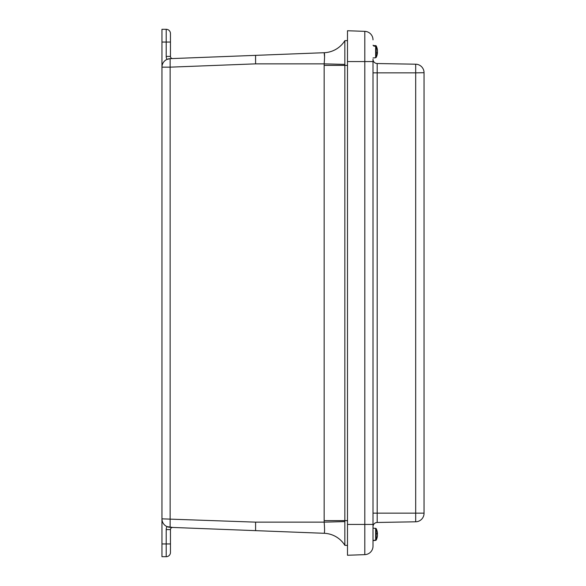 <?xml version="1.0" encoding="UTF-8"?>
<svg xmlns="http://www.w3.org/2000/svg" width="586" height="586" viewBox="0 0 586 586"><rect width="100%" height="100%" fill="white"/><g stroke="black" fill="none" stroke-linecap="round" stroke-linejoin="round"><path stroke-width="0.88" d="M170.46 543.94L170.46 529.59A2.146 2.146 0 0 1 172.687 527.444L166.951 526.594A6.395 6.395 0 0 0 166.204 529.59L166.204 543.94L170.46 543.94L170.46 552.444A4.256 4.256 0 0 1 166.204 556.7A4.256 4.256 0 0 0 170.46 552.444L170.46 536.578M172.687 58.556A2.146 2.146 0 0 1 170.46 56.41L170.46 38.954M161.956 42.06L170.46 42.06L170.46 33.556A4.256 4.256 0 0 0 166.204 29.3L161.956 29.3L161.956 518.844A8.504 8.504 0 0 0 170.13 527.349L255.591 530.645L255.591 522.141L161.956 518.844L161.956 556.7L166.204 556.7A4.256 4.256 0 0 0 170.46 552.444M169.149 527.254L167.677 526.887M324.556 56.952L324.168 52.711A25.52 25.513 -92.2 0 0 344.846 40.698L347.491 40.573L344.846 40.676L344.846 545.324A25.52 25.52 0 0 0 324.153 533.289L255.591 530.645L324.153 533.289A25.52 25.513 92.2 0 1 344.846 545.302A25.52 25.52 0 0 0 324.153 533.289C324.695 532.645 324.695 528.924 324.168 522.141L255.591 522.141M344.846 64.394L324.168 63.859L255.591 63.859L255.591 55.355L170.13 58.651L166.951 59.406A6.395 6.395 0 0 1 166.204 56.41L170.46 56.41M166.204 29.3A4.256 4.256 0 0 1 170.46 33.556A4.256 4.256 0 0 0 166.204 29.3L166.204 56.41M344.846 521.606L324.168 522.141A59.801 59.757 -90 0 1 324.153 520.624L324.153 65.376A59.801 59.757 -90 0 1 324.168 63.859C324.695 57.069 324.695 53.355 324.168 52.711L255.591 55.355L324.168 52.711A25.52 25.52 0 0 0 344.846 40.676A25.52 25.52 0 0 1 324.153 52.711M255.584 55.362L255.533 59.618M161.956 518.844A8.504 8.504 0 0 0 170.13 527.349L170.13 67.156L161.956 67.156A8.504 8.504 0 0 1 170.13 58.651L170.13 67.156L255.591 63.859M347.491 545.427L344.846 545.324L347.491 545.427M377.347 536.322L377.384 536.322A13.017 12.606 -172 0 1 377.362 536.483A13.017 12.606 -172 0 1 376.197 540.028L373.011 540.717L373.011 546.145A8.504 8.504 0 0 1 364.8 554.649L347.491 555.257L364.8 554.649L364.8 524.426L373.011 524.426L373.011 528.023L376.197 528.631L376.197 539.794A13.017 12.606 -8 0 0 377.384 536.065A12.995 12.855 -166.2 0 0 377.465 535.04A12.995 7.779 -177.5 0 0 377.384 534.41A13.017 3.216 -177.9 0 0 377.15 534.102L377.15 533.106A13.017 3.216 -2.1 0 1 377.384 533.399A12.995 1.846 -2 0 0 377.465 533.245A12.995 10.394 -3.3 0 0 377.384 532.418A13.017 12.606 -8 0 0 377.362 532.264A13.017 13.017 0 0 0 376.197 528.631M373.011 546.145L373.011 59.281A4.256 4.256 0 0 0 377.186 63.53L415.686 64.204L415.686 72.854L424.044 72.708A8.504 8.504 0 0 0 415.686 64.204M364.8 31.351L347.491 30.743L364.8 31.351A8.504 8.504 0 0 1 373.011 39.855A8.504 8.504 0 0 0 364.8 31.351L364.8 524.426L347.491 524.426L347.491 555.257M373.011 526.719A4.256 4.256 0 0 1 377.186 522.47A4.256 4.256 0 0 0 373.011 526.719L373.011 524.426M373.011 513.146L377.186 513.146L377.186 72.854L415.686 72.854L415.686 513.146L377.186 513.146L377.186 522.47L415.686 521.796A8.504 8.504 0 0 0 424.044 513.292L424.044 72.854M373.011 72.854L377.186 72.854L377.186 63.53A4.256 4.256 0 0 1 373.011 59.281M347.491 30.743L347.491 524.426M373.721 46.082L373.721 46.082A3716.859 3382.685 4.8 0 1 375.648 46.265L376.197 46.624L376.197 57.369A13.017 13.017 0 0 0 377.428 53.282A12.995 8.871 -177.3 0 0 377.465 52.85A12.995 0.432 -178 0 1 377.384 52.887A13.017 5.377 -177.8 0 1 377.15 53.37L377.15 52.44A13.017 5.377 -2.2 0 0 377.384 51.934A12.995 9.479 -2.9 0 0 377.465 51.172A12.995 12.98 -133.6 0 0 377.384 50.132A13.017 11.845 -175.2 0 0 376.197 46.624M377.325 52.088L377.465 52.088A12.995 12.98 -46.4 0 1 377.413 52.85M377.428 51.627A12.995 9.479 -177.1 0 1 377.465 52.088M373.721 45.759A3716.859 3382.685 175.2 0 1 375.648 45.884L376.197 46.228A13.017 11.845 -4.8 0 1 377.384 49.7A12.995 8.871 -2.7 0 1 377.428 49.978A12.995 8.871 -2.7 0 1 377.465 50.411L377.413 50.411M373.721 540.541L373.721 540.541A3716.859 3599.278 8 0 0 375.648 540.395L376.197 540.028M377.443 535.436A12.995 1.846 -178 0 1 377.465 535.494L377.465 535.494A12.995 10.394 -176.7 0 1 377.384 536.322M377.443 533.304A12.995 12.855 -13.8 0 1 377.465 533.707A12.995 7.779 -2.5 0 1 377.384 534.329A13.017 3.216 -2.1 0 1 377.362 534.373M376.197 539.794L375.648 540.167A3716.859 3599.278 172 0 1 373.721 540.351M170.46 529.59L166.204 529.59M166.204 556.7L166.204 543.94L161.956 543.94M347.491 520.624L324.153 520.624M347.491 65.376L324.153 65.376M161.956 67.156A8.504 8.504 0 0 1 170.13 58.651M373.011 61.574L347.491 61.574M415.686 521.796L415.686 513.146L424.044 513.146M377.428 49.978A13.017 13.017 0 0 0 376.197 45.891L376.197 46.228M373.011 57.977L375.648 57.743L375.648 46.265M375.648 45.884L373.011 45.283M375.648 540.167L375.648 528.257M376.197 45.891L375.648 45.518M375.648 57.743L376.197 57.369M376.197 540.109A13.017 13.017 0 0 0 377.362 536.483"/></g></svg>
